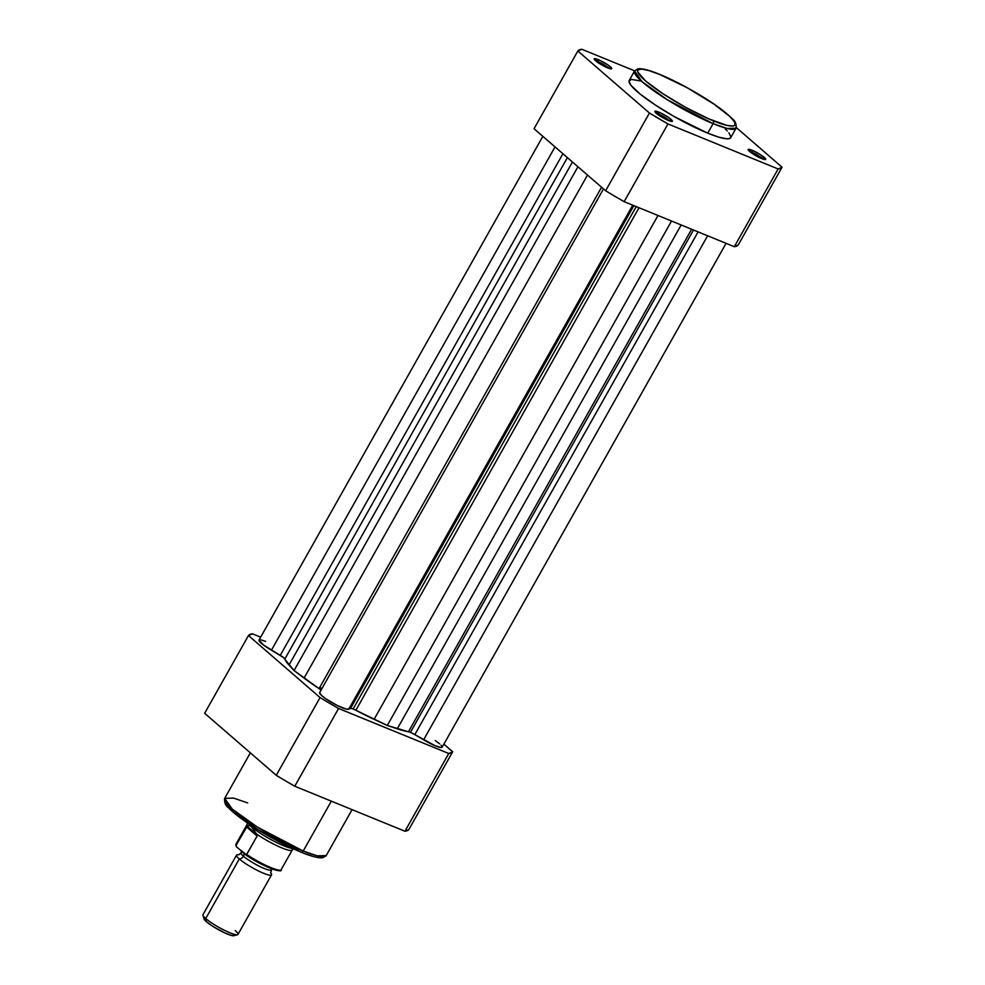 <?xml version="1.0" encoding="UTF-8"?>
<svg xmlns="http://www.w3.org/2000/svg" width="985" height="985" viewBox="0 0 985 985"><rect width="100%" height="100%" fill="white"/><g stroke="black" fill="none" stroke-linecap="round" stroke-linejoin="round"><path stroke-width="1.48" d="M609.001 68.371A8.372 1.342 29.4 0 0 598.166 61.735L598.178 59.605A10.047 1.613 -150.6 0 1 608.102 65.059A10.047 1.613 -150.6 0 1 611.476 68.852A10.047 1.613 -150.6 0 1 607.757 67.903L599.496 63.557L594.177 58.94L599.705 60.27L607.942 64.948L611.747 68.568L607.757 67.903A10.047 1.613 -150.6 0 1 594.201 59.112A10.047 1.613 -150.6 0 1 598.178 59.605L598.166 61.735A8.372 1.342 -150.6 0 1 609.001 68.371M762.969 159.065A8.372 1.342 29.4 0 0 752.134 152.429L752.158 150.299A10.047 1.613 -150.6 0 1 762.07 155.753A10.047 1.613 -150.6 0 1 765.443 159.533A10.047 1.613 -150.6 0 1 761.725 158.597L751.961 153.254L748.157 149.634L752.158 150.299L760.408 154.645L765.727 159.25L761.725 158.597A10.047 1.613 -150.6 0 1 748.181 149.806A10.047 1.613 -150.6 0 1 752.158 150.299L752.134 152.429A8.372 1.342 -150.6 0 1 762.969 159.065M669.64 120.921A8.372 1.342 29.4 0 0 658.817 114.285L658.83 112.155A10.047 1.613 -150.6 0 1 668.741 117.609A10.047 1.613 -150.6 0 1 672.127 121.401A10.047 1.613 -150.6 0 1 668.396 120.453L658.633 115.11L654.828 111.49L660.356 112.819L668.593 117.498L672.398 121.106L668.396 120.453A10.047 1.613 -150.6 0 1 654.853 111.662A10.047 1.613 -150.6 0 1 658.83 112.155L658.817 114.285A8.372 1.342 -150.6 0 1 669.64 120.921M728.912 132.803L730.919 136.989L729.811 138.466L726.782 138.811L718.927 137.198L707.722 133.16A58.263 9.321 29.4 0 1 653.658 103.905A58.263 9.321 29.4 0 1 629.193 80.499L634.549 70.994L642.06 81.681L667.239 99.719L713.078 123.654A2.339 1.428 -67.8 0 0 713.091 120.675C702.17 116.698 665.712 98.143 645.434 80.819C626.263 63.951 646.726 68.654 659.79 74.491A2.339 1.428 -67.8 0 0 659.519 74.331A2.339 1.428 -67.8 0 0 659.248 74.269A2.339 1.428 112.2 0 1 659.519 74.331A2.339 1.428 112.2 0 1 659.79 74.491L649.029 70.612L641.494 69.061L637.824 69.972L637.701 71.917L645.434 80.819L662.831 93.686L685.819 107.476L708.954 118.926L726.758 125.329L733.062 126.068L735.056 125.194L734.539 121.906L729.873 116.525L714.137 104.225L687.074 87.69L659.79 74.491C670.711 78.468 707.168 97.022 727.459 114.346C746.63 131.202 726.167 126.511 713.091 120.675A2.339 1.428 112.2 0 1 713.078 123.654A58.263 9.321 -150.6 0 1 659.002 94.4A58.263 9.321 -150.6 0 1 634.549 70.994L637.861 68.864L639.831 68.716C644.227 68.864 650.802 70.735 659.544 74.331C675.033 80.807 691.051 89.303 707.612 99.842C714.642 104.336 725.625 111.871 732.508 119.013C735.278 120.872 736.46 123.938 736.066 128.198A58.263 9.321 -150.6 0 1 713.078 123.654L707.722 133.16L713.078 123.654L727.127 128.469L736.066 128.198L730.71 137.703A58.263 9.321 29.4 0 1 707.722 133.16L674.306 116.624L655.357 105.038L640.151 94.08L631.003 85.4L628.996 81.213L631.373 79.416L640.976 81.004M751.752 153.106L752.134 152.429L751.752 153.106M658.436 114.962L658.817 114.285L658.436 114.962M597.784 62.412L598.166 61.735L597.784 62.412M634.636 70.846L581.778 49.25L577.85 50.986L649.435 113.016L667.965 123.925L778.125 168.952L782.053 167.216L736.337 127.594L782.053 167.216L738.245 244.957L734.317 246.693L778.125 168.952L667.965 123.925L624.158 201.666L734.317 246.693L624.158 201.666L614.8 196.261L605.627 190.758L649.435 113.016L577.85 50.986L534.042 128.727L605.627 190.758L534.042 128.727L577.85 50.986A117.523 18.813 -150.6 0 1 581.778 49.25L634.636 70.846M725.206 128.838L727.287 130.919M595.888 60.984A8.372 1.342 -150.6 0 1 598.166 61.735A8.372 1.342 29.4 0 0 595.888 60.984M656.539 113.534A8.372 1.342 -150.6 0 1 658.817 114.285A8.372 1.342 29.4 0 0 656.539 113.534M749.868 151.678A8.372 1.342 -150.6 0 1 752.134 152.429A8.372 1.342 29.4 0 0 749.868 151.678M778.125 168.952L734.317 246.693A117.523 18.813 29.4 0 0 738.245 244.957L782.053 167.216A117.523 18.813 -150.6 0 1 778.125 168.952M624.158 201.666L667.965 123.925A117.523 18.813 -150.6 0 1 649.435 113.016L605.627 190.758A117.523 18.813 29.4 0 0 624.158 201.666M319.793 687.308A66.968 10.712 29.4 0 0 321.873 688.7A66.968 10.712 29.4 0 1 319.793 687.308M410.413 732.384L693.489 230.01L410.413 732.384L414.82 734.613A6.698 1.071 29.4 0 0 410.413 732.384A6.698 1.071 29.4 0 0 408.455 731.757L410.413 732.384M726.08 243.332L442.154 747.209A16.745 2.684 29.4 0 1 423.624 739.797L707.624 235.784L423.624 739.797L414.82 734.613L698.094 231.894L414.82 734.613L435.148 745.743L440.972 747.529L442.203 746.987L441.034 745.128M353.135 708.978L636.212 206.604L353.135 708.978L355.856 710.259A6.698 1.071 29.4 0 0 353.135 708.978A6.698 1.071 29.4 0 0 350.598 708.363L353.135 708.978M639.006 207.749L355.856 710.259L387.302 725.465L408.455 731.757L691.618 229.246L408.455 731.757A75.34 12.054 29.4 0 1 397.275 728.801L387.302 725.465L374.103 719.333L657.992 215.506L374.103 719.333A75.34 12.054 29.4 0 1 355.856 710.259L639.006 207.749M260.04 639.758L259.006 640.09A16.745 2.684 29.4 0 0 271.454 650.174L555.023 146.913L271.454 650.174L283.446 657.487L294.059 670.551L321.135 690.116M265.605 641.383L261.037 639.893M542.833 136.361L259.006 640.09L263.598 645.101L280.269 655.357L562.903 153.746L280.269 655.357A6.698 1.071 29.4 0 1 284.887 658.977A75.34 12.054 29.4 0 0 289.011 665.047L572.457 162.02L289.011 665.047L294.059 670.551L577.936 166.76L294.059 670.551L304.07 678.086A75.34 12.054 29.4 0 0 319.066 688.601L601.564 187.249L319.066 688.601M319.62 692.689L321.713 695.619L325.752 698.734L337.141 705.432L346.683 709.249L350.598 708.363L348.727 709.188L632.727 205.175L348.727 709.188A16.745 2.684 29.4 0 1 332.511 702.958A16.745 2.684 29.4 0 1 319.657 692.627L603.485 188.911M439.581 743.798L435.271 740.585M567.385 157.625L284.887 658.977L567.385 157.625M587.516 175.059L304.07 678.086L587.516 175.059M633.86 205.643L350.598 708.363L633.86 205.643M671.536 221.034L387.302 725.465L671.536 221.034M681.164 224.974L397.275 728.801L681.164 224.974M225.479 801.839L233.605 812.49L257.811 829.629L300.967 852.087A2.339 1.428 -67.8 0 0 301.238 852.247A2.339 1.428 -67.8 0 0 303.22 851.028L257.38 827.092L232.201 809.054L224.691 798.367L233.63 798.109L247.678 802.91M352.088 809.645L326.207 855.571L322.895 857.701L320.925 857.849C316.53 857.701 309.967 855.83 301.213 852.234C285.724 845.758 269.705 837.262 253.157 826.723C246.115 822.229 235.144 814.693 228.249 807.552C225.491 805.693 224.309 802.627 224.691 798.367A58.263 9.321 29.4 0 0 249.156 821.773A58.263 9.321 29.4 0 0 303.22 851.028L331.329 801.162L303.22 851.028A58.263 9.321 29.4 0 0 326.207 855.571L317.269 855.842L303.22 851.028A2.339 1.428 112.2 0 1 301.238 852.247A2.339 1.428 112.2 0 1 300.967 852.087M260.643 637.172L252.406 633.798L248.466 635.534L320.063 697.565L329.236 703.056L338.581 708.474L448.754 753.5L452.681 751.764L443.878 744.143L452.681 751.764L408.873 829.518L404.946 831.241L294.774 786.227L285.428 780.809L276.256 775.306L204.658 713.275L276.256 775.306L320.063 697.565L248.466 635.534L204.658 713.275L248.466 635.534A117.523 18.813 -150.6 0 1 252.406 633.798L260.643 637.172M448.754 753.5L338.581 708.474L294.774 786.227L404.946 831.241L448.754 753.5L404.946 831.241A117.523 18.813 29.4 0 0 408.873 829.518L452.681 751.764A117.523 18.813 -150.6 0 1 448.754 753.5M296.817 850.326L278.484 841.449L259.523 830.675L233.297 812.219M230.884 810.039L228.889 808.045M227.326 806.247L225.405 802.221M322.169 857.172L319.263 857.504M311.728 855.953L304.857 853.613M320.063 697.565L276.256 775.306A117.523 18.813 29.4 0 0 294.774 786.227L338.581 708.474A117.523 18.813 -150.6 0 1 320.063 697.565M271.134 873.436A20.094 3.214 -150.6 0 1 260.963 872.131A20.094 3.214 -150.6 0 1 239.293 858.957A4.506 3.497 130.9 0 0 243.418 856.211A17.25 2.758 29.4 0 0 258.649 865.901A17.25 2.758 29.4 0 0 270.752 870.1A17.25 2.758 -150.6 0 1 258.649 865.901A17.25 2.758 -150.6 0 1 243.418 856.211A4.506 3.497 -49.1 0 1 239.293 858.957A20.094 3.214 -150.6 0 1 236.572 855.054M241.387 852.665A17.25 2.758 29.4 0 0 243.418 856.211A17.25 2.758 -150.6 0 1 241.387 852.665M204.289 918.131L204.215 919.337L206.407 921.689L205.73 918.537A20.094 3.214 29.4 0 0 224.703 930.431A20.094 3.214 29.4 0 0 237.976 934.42L271.54 874.84A20.094 3.214 -150.6 0 1 258.267 870.851A20.094 3.214 -150.6 0 1 239.293 858.957L205.73 918.537L206.407 921.689A17.373 2.783 29.4 0 0 221.6 931.367A17.373 2.783 29.4 0 0 233.864 935.701L237.483 934.74A20.094 3.214 -150.6 0 1 223.299 929.717A20.094 3.214 -150.6 0 1 205.73 918.537A20.094 3.214 -150.6 0 1 202.947 915.274L203.994 918.87A17.373 2.783 29.4 0 0 206.407 921.689L213.154 926.553L224.789 932.918L231.672 935.516L234.011 935.651L234.085 934.445M270.875 873.104A20.094 3.214 -150.6 0 1 271.54 874.84M235.206 930.579A20.094 3.214 -150.6 0 1 237.483 934.74M244.058 853.49A4.506 3.497 -49.1 0 1 243.418 856.211A4.506 3.497 130.9 0 0 244.071 853.724M247.666 821.786L246.976 824.704A25.955 4.149 29.4 0 0 247.358 825.996L249.156 825.467L251.421 826.711L251.889 825.898L251.421 826.711A26.792 4.285 29.4 0 0 272.845 840.599A26.792 4.285 29.4 0 0 292.422 848.393A26.792 4.285 -150.6 0 1 272.845 840.599A26.792 4.285 -150.6 0 1 251.421 826.711L249.156 825.467L247.001 826.095L257.27 834.997L251.421 826.711L257.27 834.997L247.001 826.095L246.459 826.858L257.085 836.068L257.27 834.997L257.085 836.068L246.459 826.858L235.981 845.647L236.831 847.235L246.459 854.734L257.085 836.068L246.693 854.487A25.955 4.149 29.4 0 0 281.181 869.657C283.483 874.015 260.68 865.741 245.228 854.487M247.777 856.187L260.668 863.722M267.058 866.825L272.623 869.102M276.847 870.334L279.334 870.395M236.129 846.349L244.97 854.278M291.954 848.516A25.955 4.149 -150.6 0 1 292.262 849.993A25.955 4.149 -150.6 0 1 256.728 834.123A25.955 4.149 29.4 0 0 292.151 850.154L294.281 848.06M251.421 826.711A26.792 4.285 -150.6 0 1 248.343 823.558A26.792 4.285 29.4 0 0 251.421 826.711M247.358 825.996A25.955 4.149 -150.6 0 1 247.05 824.519L235.969 844.182A25.955 4.149 29.4 0 0 236.08 845.29L247.358 825.996M236.535 855.115L202.959 914.696A20.094 3.214 29.4 0 0 205.73 918.537L239.293 858.957A20.094 3.214 -150.6 0 1 236.535 855.115A20.094 3.214 -150.6 0 1 238.37 854.783M281.094 869.78A25.955 4.149 -150.6 0 1 246.693 854.487L245.339 854.561M245.487 854.648A24.945 3.989 29.4 0 0 279.654 870.235M236.24 846.534L235.969 844.182M224.691 798.367L250.338 752.86M270.641 872.833L271.885 868.856M238.715 854.832L241.042 852.912L241.534 851.299M292.262 849.993L281.181 869.657"/></g></svg>
